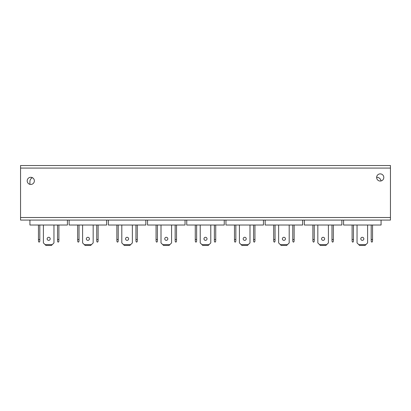 <?xml version="1.0" encoding="UTF-8"?>
<svg xmlns="http://www.w3.org/2000/svg" width="411" height="411" viewBox="0 0 411 411"><rect width="100%" height="100%" fill="white"/><g stroke="black" fill="none" stroke-linecap="round" stroke-linejoin="round"><path stroke-width="0.62" d="M390.45 166.275L390.45 165.525L20.55 165.525L20.55 220.075L390.45 220.075L390.45 166.275M30.779 184.447A3.581 3.581 0 0 1 27.198 180.871A3.581 3.581 0 0 1 30.779 177.29A3.581 3.581 0 0 1 34.36 180.871A3.581 3.581 0 0 1 30.779 184.447M380.221 181.04A3.581 3.581 0 0 1 376.64 177.46A3.581 3.581 0 0 1 380.221 173.879A3.581 3.581 0 0 1 383.802 177.46A3.581 3.581 0 0 1 380.221 181.04M55.978 165.525L80.577 165.525M134.392 165.525L158.99 165.525M212.806 165.525L237.404 165.525M291.214 165.525L315.812 165.525M369.628 165.525L390.45 165.525M20.55 165.525L41.372 165.525M95.188 165.525L119.786 165.525M173.596 165.525L198.194 165.525M252.01 165.525L276.608 165.525M330.423 165.525L355.022 165.525M29.926 184.344L29.926 181.549A4.259 4.259 0 0 1 32.402 177.68M50.209 238.827A1.536 1.536 0 0 1 48.678 240.358A1.536 1.536 0 0 1 47.142 238.827A1.536 1.536 0 0 1 48.678 237.291A1.536 1.536 0 0 1 50.209 238.827M53.959 225.017L53.959 242.916L51.406 245.475L45.95 245.475L43.391 242.916L43.391 225.017M52.254 244.622L45.097 244.622M39.81 241.211L39.81 239.505L38.449 239.505L38.449 241.211L38.875 242.064L39.384 242.064L39.81 241.211M39.81 225.017L39.81 239.505M38.449 225.017L38.449 239.505M58.901 241.211L58.901 239.505L57.54 239.505L57.54 241.211L57.966 242.064L58.475 242.064L58.901 241.211M58.901 225.017L58.901 239.505M57.54 225.017L57.54 239.505M67.425 220.075L67.425 225.017L29.926 225.017L29.926 220.075M89.418 238.827A1.536 1.536 0 0 1 87.882 240.358A1.536 1.536 0 0 1 86.346 238.827A1.536 1.536 0 0 1 87.882 237.291A1.536 1.536 0 0 1 89.418 238.827M93.169 225.017L93.169 242.916L90.61 245.475L85.154 245.475L82.596 242.916L82.596 225.017M91.463 244.622L84.301 244.622M79.02 241.211L79.02 239.505L77.653 239.505L77.653 241.211L78.08 242.064L78.593 242.064L79.02 241.211M79.02 225.017L79.02 239.505M77.653 225.017L77.653 239.505M98.111 241.211L98.111 239.505L96.744 239.505L96.744 241.211L97.171 242.064L97.684 242.064L98.111 241.211M98.111 225.017L98.111 239.505M96.744 225.017L96.744 239.505M106.634 220.075L106.634 225.017L69.13 225.017L69.13 220.075M128.622 238.827A1.536 1.536 0 0 1 127.086 240.358A1.536 1.536 0 0 1 125.555 238.827A1.536 1.536 0 0 1 127.086 237.291A1.536 1.536 0 0 1 128.622 238.827M132.373 225.017L132.373 242.916L129.814 245.475L124.358 245.475L121.805 242.916L121.805 225.017M130.667 244.622L123.511 244.622M118.224 241.211L118.224 239.505L116.863 239.505L116.863 241.211L117.284 242.064L117.798 242.064L118.224 241.211M118.224 225.017L118.224 239.505M116.863 225.017L116.863 239.505M137.315 241.211L137.315 239.505L135.954 239.505L135.954 241.211L136.38 242.064L136.889 242.064L137.315 241.211M137.315 225.017L137.315 239.505M135.954 225.017L135.954 239.505M145.838 220.075L145.838 225.017L108.34 225.017L108.34 220.075M167.827 238.827A1.536 1.536 0 0 1 166.296 240.358A1.536 1.536 0 0 1 164.76 238.827A1.536 1.536 0 0 1 166.296 237.291A1.536 1.536 0 0 1 167.827 238.827M171.577 225.017L171.577 242.916L169.024 245.475L163.568 245.475L161.009 242.916L161.009 225.017M169.871 244.622L162.715 244.622M157.428 241.211L157.428 239.505L156.067 239.505L156.067 241.211L156.493 242.064L157.002 242.064L157.428 241.211M157.428 225.017L157.428 239.505M156.067 225.017L156.067 239.505M176.519 241.211L176.519 239.505L175.158 239.505L175.158 241.211L175.584 242.064L176.093 242.064L176.519 241.211M176.519 225.017L176.519 239.505M175.158 225.017L175.158 239.505M185.042 220.075L185.042 225.017L147.544 225.017L147.544 220.075M207.036 238.827A1.536 1.536 0 0 1 205.5 240.358A1.536 1.536 0 0 1 203.964 238.827A1.536 1.536 0 0 1 205.5 237.291A1.536 1.536 0 0 1 207.036 238.827M210.786 225.017L210.786 242.916L208.228 245.475L202.772 245.475L200.214 242.916L200.214 225.017M209.081 244.622L201.919 244.622M196.638 241.211L196.638 239.505L195.271 239.505L195.271 241.211L195.698 242.064L196.211 242.064L196.638 241.211M196.638 225.017L196.638 239.505M195.271 225.017L195.271 239.505M215.729 241.211L215.729 239.505L214.362 239.505L214.362 241.211L214.789 242.064L215.302 242.064L215.729 241.211M215.729 225.017L215.729 239.505M214.362 225.017L214.362 239.505M224.252 220.075L224.252 225.017L186.748 225.017L186.748 220.075M246.24 238.827A1.536 1.536 0 0 1 244.704 240.358A1.536 1.536 0 0 1 243.173 238.827A1.536 1.536 0 0 1 244.704 237.291A1.536 1.536 0 0 1 246.24 238.827M249.991 225.017L249.991 242.916L247.432 245.475L241.976 245.475L239.423 242.916L239.423 225.017M248.285 244.622L241.129 244.622M235.842 241.211L235.842 239.505L234.481 239.505L234.481 241.211L234.907 242.064L235.416 242.064L235.842 241.211M235.842 225.017L235.842 239.505M234.481 225.017L234.481 239.505M254.933 241.211L254.933 239.505L253.572 239.505L253.572 241.211L253.998 242.064L254.507 242.064L254.933 241.211M254.933 225.017L254.933 239.505M253.572 225.017L253.572 239.505M263.456 220.075L263.456 225.017L225.958 225.017L225.958 220.075M285.445 238.827A1.536 1.536 0 0 1 283.914 240.358A1.536 1.536 0 0 1 282.378 238.827A1.536 1.536 0 0 1 283.914 237.291A1.536 1.536 0 0 1 285.445 238.827M289.195 225.017L289.195 242.916L286.642 245.475L281.186 245.475L278.627 242.916L278.627 225.017M287.489 244.622L280.333 244.622M275.046 241.211L275.046 239.505L273.685 239.505L273.685 241.211L274.111 242.064L274.62 242.064L275.046 241.211M275.046 225.017L275.046 239.505M273.685 225.017L273.685 239.505M294.137 241.211L294.137 239.505L292.776 239.505L292.776 241.211L293.202 242.064L293.716 242.064L294.137 241.211M294.137 225.017L294.137 239.505M292.776 225.017L292.776 239.505M302.66 220.075L302.66 225.017L265.162 225.017L265.162 220.075M324.654 238.827A1.536 1.536 0 0 1 323.118 240.358A1.536 1.536 0 0 1 321.582 238.827A1.536 1.536 0 0 1 323.118 237.291A1.536 1.536 0 0 1 324.654 238.827M328.404 225.017L328.404 242.916L325.846 245.475L320.39 245.475L317.831 242.916L317.831 225.017M326.699 244.622L319.537 244.622M314.256 241.211L314.256 239.505L312.889 239.505L312.889 241.211L313.316 242.064L313.829 242.064L314.256 241.211M314.256 225.017L314.256 239.505M312.889 225.017L312.889 239.505M333.347 241.211L333.347 239.505L331.98 239.505L331.98 241.211L332.407 242.064L332.92 242.064L333.347 241.211M333.347 225.017L333.347 239.505M331.98 225.017L331.98 239.505M341.87 220.075L341.87 225.017L304.366 225.017L304.366 220.075M376.646 177.29L376.815 177.29A4.259 4.259 0 0 1 381.033 180.948M363.858 238.827A1.536 1.536 0 0 1 362.322 240.358A1.536 1.536 0 0 1 360.791 238.827A1.536 1.536 0 0 1 362.322 237.291A1.536 1.536 0 0 1 363.858 238.827M367.609 225.017L367.609 242.916L365.05 245.475L359.594 245.475L357.041 242.916L357.041 225.017M365.903 244.622L358.746 244.622M353.46 241.211L353.46 239.505L352.099 239.505L352.099 241.211L352.525 242.064L353.034 242.064L353.46 241.211M353.46 225.017L353.46 239.505M352.099 225.017L352.099 239.505M372.551 241.211L372.551 239.505L371.19 239.505L371.19 241.211L371.616 242.064L372.125 242.064L372.551 241.211M372.551 225.017L372.551 239.505M371.19 225.017L371.19 239.505M381.074 220.075L381.074 225.017L343.575 225.017L343.575 220.075M390.45 217.517L20.55 217.517M20.55 168.084L390.45 168.084"/></g></svg>
